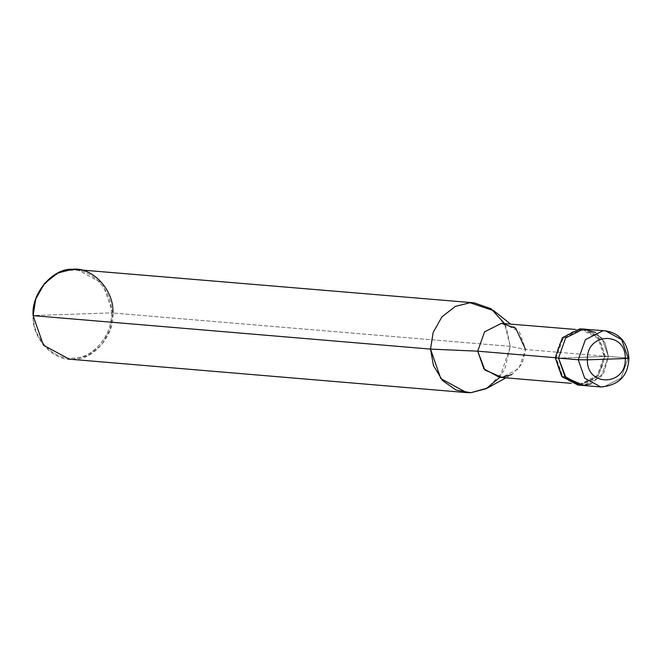 <?xml version="1.0" encoding="UTF-8"?>
<svg xmlns="http://www.w3.org/2000/svg" width="662" height="662" viewBox="0 0 662 662"><rect width="100%" height="100%" fill="white"/><g stroke="black" fill="none" stroke-linecap="round" stroke-linejoin="round"><path stroke-width="0.5" stroke-dasharray="3.31 2.48" d="M579.449 385.102L597.968 376.248L605.093 356.115L608.37 356.388L558.513 358.101L608.37 356.388L601.932 337.951L585.804 329.188L601.932 337.951L608.37 356.388L605.085 342.784L595.486 332.332L605.085 342.784L608.37 356.388L601.237 376.521L583.685 385.367L581.079 385.301L583.685 385.367L601.237 376.521L608.37 356.388L583.437 357.24L608.37 356.388L628.122 358.051L620.997 378.184L603.446 387.03L600.831 386.964L603.446 387.03L620.997 378.184L628.122 358.051L608.37 356.388L603.918 372.805L591.149 383.811L603.918 372.805L608.37 356.388L605.093 356.115L597.968 376.248L580.409 385.085L577.802 385.019M605.556 330.851L621.684 339.614L628.122 358.051L628.9 358.2M582.527 328.906L598.655 337.67L605.093 356.115L604.1 356.148L525.587 349.536L510.286 346.358L111.357 312.894C112.904 291.131 91.306 267.738 72.084 270.361C52.819 269.062 31.644 293.92 33.572 315.559L111.357 312.894C113.285 334.542 92.101 359.4 72.845 358.101C53.622 360.716 32.024 337.33 33.572 315.559L33.1 315.642C31.511 337.959 53.663 361.957 73.383 359.267C93.135 360.6 114.849 335.104 112.871 312.903L110.215 329.56L101.468 345.117L88.038 355.602L73.383 359.267L69.204 359.16M505.892 377.837L511.809 374.576L522.153 363.835L525.587 349.536L604.1 356.148L597.918 338.447L582.436 330.032L579.929 329.974L563.081 338.456L556.237 357.786L555.236 357.703L556.237 357.786C557.611 341.451 565.514 332.183 579.929 329.974C594.377 331.19 602.437 339.92 604.1 356.148C602.718 372.483 594.824 381.751 580.4 383.96C565.952 382.744 557.901 374.013 556.237 357.786L555.236 357.819L556.237 357.786L562.419 375.486L577.901 383.902L580.4 383.96L597.256 375.478L604.1 356.148L605.093 356.115L599.259 338.431L584.157 329.105M503.923 323.42L519.405 331.836L525.587 349.536L518.743 368.866L501.895 377.357L499.388 377.29M499.901 377.332L510.286 346.358L504.56 370.182L487.331 388.089M33.1 315.642L33.572 315.559C32.024 337.33 53.622 360.716 72.845 358.101C92.101 359.4 113.285 334.542 111.357 312.894L33.572 315.559C31.644 293.92 52.819 269.062 72.084 270.361C91.306 267.738 112.904 291.131 111.357 312.894L510.286 346.358L525.587 349.536M493.835 310.768L506.173 326.995L510.286 346.358L504.436 323.47M76.767 269.384L102.569 283.402L112.871 312.903M577.901 383.902L570.95 383.315M582.436 330.032L575.485 329.444M515.715 328.178L510.427 323.975"/><path stroke-width="0.99" d="M595.486 332.332L583.189 329.122L565.638 337.959L558.513 358.101L578.265 359.764L587.393 359.822L625.284 358.523C626.566 386.045 586.59 387.411 587.393 359.822C586.59 387.411 626.566 386.045 625.284 358.523C628.693 358.382 629.636 358.225 628.122 358.051C629.636 358.225 628.693 358.382 625.284 358.523L587.393 359.822C586.11 332.299 626.087 330.926 625.284 358.523C626.087 330.926 586.11 332.299 587.393 359.822L578.265 359.764L584.703 378.201L600.831 386.964L584.703 378.201L578.265 359.764L585.398 339.623L602.95 330.785L605.556 330.851L602.95 330.785L585.398 339.623L578.265 359.764L558.513 358.101L565.985 377.729L583.685 385.367L591.149 383.811L583.685 385.367L565.985 377.729L558.513 358.101L565.638 337.959L583.189 329.122L585.804 329.188L583.189 329.122L565.638 337.959L558.513 358.101L564.951 376.537L581.079 385.301L564.951 376.537L558.513 358.101L565.638 337.959L583.189 329.122L595.486 332.332M628.9 358.2L628.122 358.051L621.684 339.614L605.556 330.851C619.764 333.309 627.543 342.42 628.9 358.2C628.221 375.809 618.862 385.4 600.831 386.964L577.802 385.019L561.674 376.264L555.236 357.819L558.513 358.101L555.236 357.819L562.319 377.017L579.449 385.102M570.95 383.315L499.388 377.29L483.905 368.883L477.724 351.174L555.236 357.703L477.724 351.174L484.898 370.025L501.895 377.357L511.809 374.576M505.892 377.837L487.331 388.089L470.798 392.723L456.085 390.067L442.473 380.509L433.461 365.565L430.515 349.097L477.724 351.174L484.567 331.852L501.424 323.362L575.485 329.444M466.627 392.616L69.204 359.16L43.402 345.142L33.1 315.642L430.515 349.097L440.818 378.598L466.627 392.616L470.798 392.723L486.107 388.735L499.901 377.332M584.157 329.105L579.92 328.849L562.369 337.686L555.236 357.819L562.369 337.686L579.92 328.849L605.556 330.851M525.587 349.536L515.715 328.178L501.424 323.362L484.567 331.852L477.724 351.174L430.515 349.097L433.171 332.44L441.918 316.883L455.357 306.398L470.012 302.733L493.835 310.768L510.427 323.975M504.436 323.47L491.13 308.79L474.182 302.84L470.012 302.733L455.357 306.398L441.918 316.883L433.171 332.44L430.515 349.097L33.1 315.642L35.756 298.984L44.503 283.427L57.942 272.943L72.597 269.277L474.182 302.84M112.871 312.903C114.46 290.585 92.308 266.587 72.597 269.277C52.844 267.945 31.122 293.44 33.1 315.642"/></g></svg>
